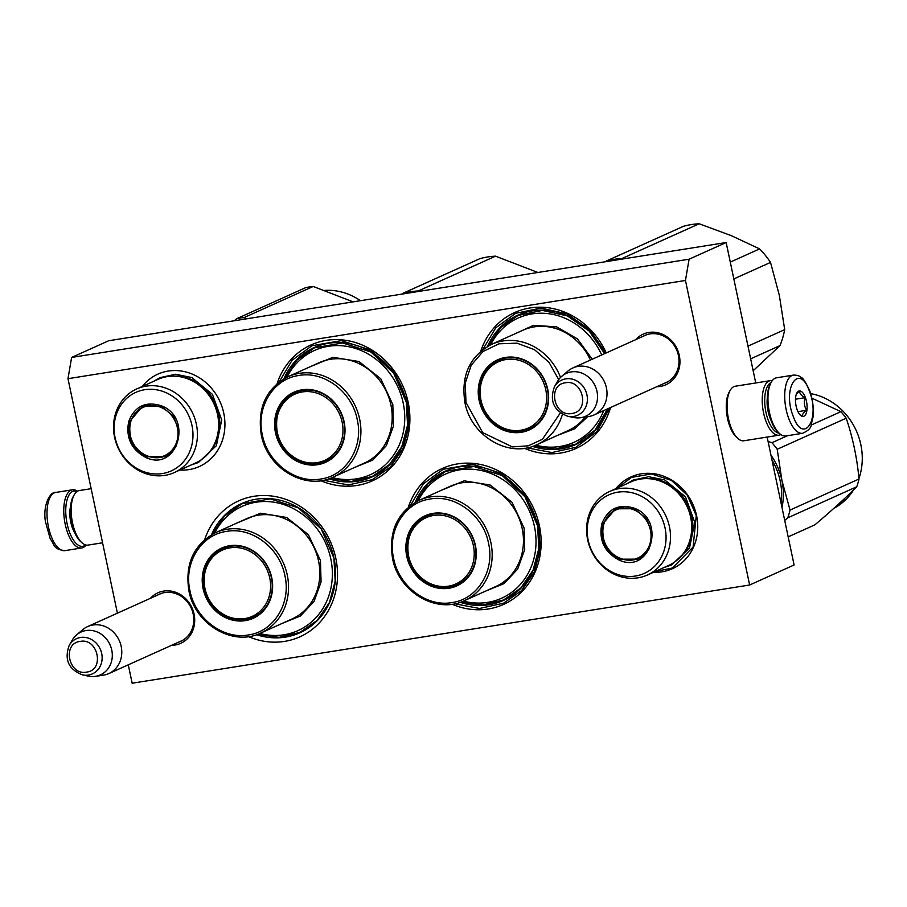 <?xml version="1.0" encoding="UTF-8"?>
<svg xmlns="http://www.w3.org/2000/svg" width="907" height="907" viewBox="0 0 907 907"><rect width="100%" height="100%" fill="white"/><g stroke="black" fill="none" stroke-linecap="round" stroke-linejoin="round"><path stroke-width="1.36" d="M150.403 598.325A27.72 24.874 65.8 0 1 163.657 591.081A27.72 24.874 65.8 0 1 194.075 614.13A27.72 24.874 65.8 0 1 171.559 645.319M157.546 595.105A25.884 23.219 65.8 0 1 159.462 594.13A25.884 23.219 65.8 0 1 164.779 592.543A25.884 23.219 65.8 0 1 193.18 614.05A25.884 23.219 65.8 0 1 180.708 641.328A25.884 23.219 65.8 0 1 178.713 642.111M635.637 339.694A27.72 24.874 65.8 0 1 648.89 332.45A27.72 24.874 65.8 0 1 679.309 355.499A27.72 24.874 65.8 0 1 656.804 386.699M642.791 336.474A25.884 23.219 65.8 0 1 644.696 335.499A25.884 23.219 65.8 0 1 650.013 333.912A25.884 23.219 65.8 0 1 678.413 355.431A25.884 23.219 65.8 0 1 665.942 382.697A25.884 23.219 65.8 0 1 663.947 383.48M204.721 539.574A74.555 66.891 65.8 0 1 272.826 496.163A74.555 66.891 65.8 0 1 335.805 558.259A74.555 66.891 65.8 0 1 315.455 626.68A74.555 66.891 65.8 0 1 248.393 636.578M408.354 507.172A74.555 66.891 65.8 0 1 476.458 463.772A74.555 66.891 65.8 0 1 539.438 525.867A74.555 66.891 65.8 0 1 519.087 594.289A74.555 66.891 65.8 0 1 452.026 604.187M277.089 383.65A74.555 66.891 65.8 0 1 345.193 340.238A74.555 66.891 65.8 0 1 408.173 402.334A74.555 66.891 65.8 0 1 387.822 470.756A74.555 66.891 65.8 0 1 320.772 480.653M610.581 407.504A74.555 66.891 65.8 0 1 524.405 448.262M480.733 351.247A74.555 66.891 65.8 0 1 540.617 307.201A74.555 66.891 65.8 0 1 606.239 352.925M117.4 613.189L67.98 378.684L71.619 357.437L108.67 340.749L726.156 242.532L689.093 259.209L685.465 280.467L749.636 585.004L132.161 683.22L128.272 664.808M685.465 280.467L67.98 378.684M142.172 386.495A50.622 45.418 65.8 0 1 188.713 372.788A50.622 45.418 65.8 0 1 223.757 413.15A50.622 45.418 65.8 0 1 179.881 470.053M653.448 572.294A50.35 45.169 -114.2 0 0 696.587 515.675A50.35 45.169 -114.2 0 0 662.031 475.631A50.35 45.169 -114.2 0 0 615.808 488.703M256.511 634.696A70.871 63.592 -114.2 0 0 299.866 632.791A70.871 63.592 -114.2 0 0 334.003 558.111A70.871 63.592 65.8 0 0 241.681 503.544A70.871 63.592 65.8 0 0 211.512 534.745M460.155 602.305A70.871 63.592 -114.2 0 0 503.51 600.4A70.871 63.592 -114.2 0 0 537.636 525.72A70.871 63.592 65.8 0 0 445.314 471.152A70.871 63.592 65.8 0 0 415.145 502.353M328.89 478.771A70.871 63.592 -114.2 0 0 372.244 476.867A70.871 63.592 -114.2 0 0 406.37 402.186A70.871 63.592 65.8 0 0 314.049 347.619A70.871 63.592 65.8 0 0 283.891 378.82M532.522 446.38A70.871 63.592 -114.2 0 0 575.877 444.475A70.871 63.592 -114.2 0 0 607.803 408.751M487.524 346.429A70.871 63.592 65.8 0 1 517.693 315.228A70.871 63.592 65.8 0 1 604.72 353.617M749.636 585.004L794.101 564.982L767.152 437.072M726.156 242.532L755.746 382.969M689.093 259.209L71.619 357.437M617.395 487.989L631.521 477.388L651.362 473.942L671.305 480.313L687.347 495.211L696.27 515.652L693.095 547.034L672.336 568.02L655.024 571.58M482.785 349.592L495.732 327.846L515.595 313.346L540.855 308.085L566.864 313.799L589.652 329.615L605.785 353.14M609.776 407.867L596.829 431.585L575.9 447.287L551.875 452.548L527.012 447.831M410.406 505.516L423.365 483.771L443.228 469.27L472.524 464.18L502.002 473.59L525.72 495.619L538.905 525.822L540.221 549.755L534.212 572.204L521.514 590.695L503.532 603.212L479.508 608.472L454.645 603.756M279.152 381.983L292.099 360.238L311.963 345.737L341.27 340.647L370.748 350.057L394.454 372.085L407.64 402.289L408.966 426.222L402.946 448.67L390.248 467.162L372.267 479.678L348.243 484.939L323.38 480.222M182.624 640.342L108.783 673.595A25.77 23.128 -114.2 0 1 103.489 675.171A25.77 23.128 65.8 0 1 103.183 675.216A25.77 23.128 65.8 0 1 102.876 675.262M69.227 645.376C64.08 659.525 68.513 669.377 82.526 674.91A19.308 17.324 -114.2 0 0 88.433 675.057A19.308 17.324 -114.2 0 0 101.697 653.528A19.308 17.324 -114.2 0 0 80.519 637.474A19.308 17.324 -114.2 0 0 69.227 645.376L72.22 640.161A23.514 21.099 65.8 0 1 76.641 634.832L82.696 629.707A25.77 23.128 65.8 0 1 87.616 626.59A25.77 23.128 65.8 0 1 92.911 625.014A25.77 23.128 -114.2 0 1 120.393 643.471A25.77 23.128 -114.2 0 1 108.783 673.595M76.641 634.832A23.514 21.099 65.8 0 1 85.961 630.546A23.514 21.099 -114.2 0 1 111.765 650.092A23.514 21.099 -114.2 0 1 95.609 676.305A23.514 21.099 65.8 0 1 95.337 676.35A23.514 21.099 65.8 0 1 88.41 676.123L82.526 674.91M667.858 381.722L594.017 414.964A25.77 23.128 -114.2 0 1 588.722 416.54A25.77 23.128 65.8 0 1 588.416 416.585A25.77 23.128 65.8 0 1 588.121 416.63M554.46 386.745C549.313 400.905 553.746 410.746 567.759 416.279A19.308 17.324 -114.2 0 0 573.666 416.438A19.308 17.324 -114.2 0 0 586.942 394.896A19.308 17.324 -114.2 0 0 565.753 378.854A19.308 17.324 -114.2 0 0 554.46 386.745L557.454 381.53A23.514 21.099 65.8 0 1 561.875 376.201L567.929 371.076A25.77 23.128 65.8 0 1 572.85 367.959A25.77 23.128 65.8 0 1 578.144 366.383A25.77 23.128 -114.2 0 1 605.627 384.84A25.77 23.128 -114.2 0 1 594.017 414.964M561.875 376.201A23.514 21.099 65.8 0 1 571.206 371.915A23.514 21.099 -114.2 0 1 596.999 391.461A23.514 21.099 -114.2 0 1 580.843 417.673A23.514 21.099 65.8 0 1 580.571 417.719A23.514 21.099 65.8 0 1 573.643 417.492L567.759 416.279M771.052 382.561A25.77 11.054 81 0 0 771.041 382.573A25.77 11.054 81 0 0 765.95 412.322A25.77 11.054 81 0 0 779.102 433.138M772.242 380.691A27.618 11.848 81 0 0 770.338 380.645A27.618 11.848 81 0 0 769.023 381.042A27.618 11.848 81 0 0 763.569 412.912A27.618 11.848 81 0 0 779.022 435.179A27.618 11.848 81 0 0 780.814 434.544M767.311 397.844A20.43 8.764 81 0 0 768.093 411.359A20.43 8.764 81 0 0 770.803 419.771M770.338 380.645L735.203 386.235A27.618 11.848 81 0 0 733.876 386.631A27.618 11.848 81 0 0 730.169 390.384A27.618 11.848 81 0 0 728.423 418.512A27.618 11.848 81 0 0 737.799 438.387A27.618 11.848 81 0 0 743.876 440.768L779.022 435.179M730.169 390.384L729.149 392.187A25.77 11.054 81 0 0 727.516 418.433A25.77 11.054 81 0 0 736.269 436.993L737.799 438.387M102.559 542.783L87.968 545.107A27.618 11.848 -99 0 1 81.891 542.715A27.618 11.848 -99 0 1 72.515 522.84A27.618 11.848 -99 0 1 74.261 494.723A27.618 11.848 -99 0 1 77.968 490.97A27.618 11.848 -99 0 1 79.294 490.562L91.165 488.68M81.891 542.715L80.36 541.32A25.77 11.054 -99 0 1 71.608 522.772A25.77 11.054 -99 0 1 73.24 496.526L74.261 494.723M793.376 375.113L776.619 377.777A29.455 12.63 81 0 0 771.256 382.21L770.44 383.65A27.981 12.006 81 0 0 770.995 420.326A27.981 12.006 81 0 0 778.172 432.288L779.396 433.41A29.455 12.63 81 0 0 785.881 435.961L802.627 433.285C813.76 428.127 810.291 424.748 812.955 417.56C813.93 408.649 812.842 399.704 809.69 390.736C805.62 382.074 802.831 377.686 801.289 377.561C799.702 375.872 797.06 375.056 793.376 375.113A29.455 12.63 81 0 0 788.591 418.15A29.455 12.63 81 0 0 802.627 433.285M771.256 382.21A29.455 12.63 81 0 0 771.846 420.814A29.455 12.63 81 0 0 779.396 433.41M770.27 418.206A17.482 7.505 81 0 1 769.419 416.143A17.482 7.505 -99 0 1 768.966 414.816M767.107 403.127A17.482 7.505 -99 0 1 767.299 399.488M809.52 391.484C799.396 361.825 781.925 387.731 793.058 415.882C803.171 445.541 820.654 419.624 809.52 391.484M805.405 397.583A12.891 5.533 81 0 0 796.913 392.89A12.891 5.533 81 0 0 797.174 409.783A12.891 5.533 81 0 0 800.473 415.293A12.891 5.533 81 0 0 806.493 412.368A12.891 5.533 81 0 0 805.405 397.583M799.861 414.658L802.661 416.324C801.981 414.635 803.341 412.617 806.731 410.281C804.203 406.404 803.704 402.198 805.235 397.663C801.346 395.792 799.498 393.593 799.679 391.076L796.437 393.91M805.235 397.663L795.473 399.216M806.731 410.281L797.967 411.676M85.609 544.948A27.981 12.006 -99 0 1 81.823 546.365A27.981 12.006 -99 0 1 66.211 518.385A27.981 12.006 -99 0 1 77.095 491.447M86.063 545.062A29.455 12.63 -99 0 1 81.687 547.975A29.455 12.63 -99 0 1 80.689 548.032A29.455 12.63 -99 0 1 64.261 518.577A29.455 12.63 -99 0 1 72.435 489.791A29.455 12.63 -99 0 1 77.492 491.209M601.715 354.966A68.116 61.109 -114.2 0 0 546.309 313.448A68.116 61.109 -114.2 0 0 490.619 344.796M530.107 428.728A37.743 33.865 65.8 0 1 518.815 431.04M480.064 400.089A37.743 33.865 -114.2 0 0 529.223 429.136A37.743 33.865 -114.2 0 0 547.397 389.375A37.743 33.865 -114.2 0 0 498.238 360.317A37.743 33.865 -114.2 0 0 480.064 400.089M489.916 366.859A37.743 33.865 65.8 0 1 499.133 359.932M547.76 389.409A38.468 34.523 -114.2 0 0 505.55 357.426A38.468 34.523 -114.2 0 0 479.111 400.327A38.468 34.523 -114.2 0 0 521.321 432.299A38.468 34.523 -114.2 0 0 547.76 389.409M558.712 379.602L549.041 362.392L534.45 349.649L516.956 343.163L498.963 343.81L482.989 351.519L471.209 365.215L465.268 383.003L465.971 402.413L482.66 432.594L512.319 446.902L528.191 445.847L542.454 439.271L560.356 412.923M587.668 416.698L574.641 428.83L558.156 435.099M512.965 334.717L533.52 325.341L556.558 326.86L577.521 338.957L592.226 359.24M603.711 410.599A68.116 61.109 65.8 0 1 535.799 445.144M607.611 408.842L595.173 429.975L575.968 444.056L555.107 449.033L533.316 446.108M488.261 346.009L500.505 327.756L518.067 315.443L542.318 310.398L567.283 315.885L589.165 331.066L604.652 353.651M753.173 370.748L779.997 345.612L750.656 358.821M779.997 345.612A84.68 75.984 -114.2 0 0 784.691 329.626L779.317 295.24L770.531 262.406L733.82 278.925M784.691 329.626L747.992 346.145M770.531 262.406A84.68 75.984 -114.2 0 0 759.613 248.903L730.282 262.112M759.613 248.903L731.099 235.571L699.161 223.78L621.873 258.574A84.68 75.984 -114.2 0 0 606.273 261.057L605.491 261.726M622.667 258.994L621.873 258.574M699.161 223.78A84.68 75.984 -114.2 0 0 683.561 226.262L606.273 261.057M545.765 389.738A36.325 32.595 65.8 0 1 520.811 430.247A36.325 32.595 65.8 0 1 480.959 400.055A36.325 32.595 -114.2 0 1 505.913 359.546A36.325 32.595 -114.2 0 1 545.765 389.738M537.193 423.92A37.368 33.525 65.8 0 1 530.232 428.285C510.743 437.843 484.882 422.526 480.914 399.987C478.091 381.711 484.304 368.423 499.553 360.136A37.368 33.525 -114.2 0 1 507.432 357.812M332.155 477.536A68.116 61.109 65.8 0 0 403.173 402.912A68.116 61.109 -114.2 0 0 350.17 347.007A68.116 61.109 -114.2 0 0 286.975 377.187M326.475 461.119A37.743 33.865 65.8 0 1 315.171 463.432M276.431 432.48A37.743 33.865 -114.2 0 0 325.59 461.538A37.743 33.865 -114.2 0 0 343.764 421.766A37.743 33.865 -114.2 0 0 294.605 392.708A37.743 33.865 -114.2 0 0 276.431 432.48M286.283 399.25A37.743 33.865 65.8 0 1 295.501 392.323M344.127 421.8A38.468 34.523 -114.2 0 0 301.906 389.817A38.468 34.523 -114.2 0 0 275.479 432.718A38.468 34.523 -114.2 0 0 317.688 464.701A38.468 34.523 -114.2 0 0 344.127 421.8M357.256 419.703C352.086 391.892 323.969 370.646 298.709 375.509C273.268 378.933 255.876 407.345 262.338 434.804C267.52 462.627 295.625 483.873 320.885 478.998C346.327 475.574 363.718 447.174 357.256 419.703M309.321 367.108L332.937 357.29L358.945 361.53L380.759 378.741L392.822 404.556L393.445 426.075L386.393 445.564L372.732 460.098L354.512 467.49M284.617 378.4L296.872 360.147L314.423 347.835L342.563 342.948L370.872 351.995L393.638 373.14L406.291 402.13L407.56 425.111L401.79 446.663L389.591 464.418L372.323 476.447L351.463 481.424L329.683 478.499M537.874 272.474L495.528 256.171L418.24 290.966A84.68 75.984 -114.2 0 0 402.629 293.449L401.858 294.117M419.034 291.385L418.24 290.966M495.528 256.171A84.68 75.984 -114.2 0 0 479.916 258.654L402.629 293.449M342.132 422.129A36.325 32.595 65.8 0 1 317.178 462.638A36.325 32.595 65.8 0 1 277.327 432.446A36.325 32.595 -114.2 0 1 302.28 391.937A36.325 32.595 -114.2 0 1 342.132 422.129M333.561 456.312A37.368 33.525 65.8 0 1 326.588 460.677C307.11 470.234 281.249 454.917 277.281 432.378C274.447 414.102 280.66 400.815 295.909 392.527A37.368 33.525 -114.2 0 1 303.8 390.203M145.948 457.536C131.334 449.736 125.597 437.662 128.749 421.324C134.837 406.2 145.653 400.996 161.163 405.724C193.645 417.424 177.477 472.434 145.948 457.536M146.446 456.731C132.207 449.135 126.617 437.378 129.69 421.46L142.524 406.325L161.265 406.268L173.532 416.222L179.042 431.426L175.901 446.652L165.187 456.675L146.446 456.731M174.303 472.558L195.493 463.012A45.838 41.132 -114.2 0 0 218.496 421.109A45.838 41.132 -114.2 0 0 188.985 379.341A45.838 41.132 65.8 0 0 157.863 379.421L136.662 388.967A45.838 41.132 65.8 0 1 167.795 388.888A45.838 41.132 -114.2 0 1 197.295 430.644A45.838 41.132 -114.2 0 1 174.303 472.558A45.838 41.132 -114.2 0 1 143.181 472.649A45.838 41.132 65.8 0 1 113.67 430.882A45.838 41.132 65.8 0 1 136.662 388.967M141.991 470.994A43.071 38.65 -114.2 0 0 191.252 447.298A43.071 38.65 -114.2 0 0 165.119 392.278A43.071 38.65 65.8 0 0 115.858 415.962A43.071 38.65 65.8 0 0 141.991 470.994M143.408 405.939L135.052 413.195M155.108 457.706L166.072 456.255M153.578 381.359L160.085 377.607L175.641 374.262L191.717 377.516L212.408 394.318L221.705 419.964L216.399 445.654L198.338 462.57L191.207 464.951M234.221 320.783L236.625 318.742A69.952 62.764 65.8 0 1 244.187 317.541L313.176 286.476L353.14 301.861M246.602 318.81L244.187 317.541M236.625 318.742L305.614 287.678A69.952 62.764 65.8 0 1 313.176 286.476M324.842 290.41A61.665 55.327 65.8 0 1 360.453 300.705M146.73 455.643A26.405 23.695 65.8 0 1 134.1 444.781A26.405 23.695 65.8 0 1 130.812 437.48A26.405 23.695 65.8 0 1 136.594 411.846A26.405 23.695 65.8 0 1 160.913 407.379A26.405 23.695 -114.2 0 1 176.933 441.119A26.405 23.695 -114.2 0 1 146.73 455.643M130.812 437.48C127.604 423.331 131.991 412.889 143.964 406.177A27.153 24.364 65.8 0 1 150.449 404.386M134.1 444.781C137.32 449.838 141.605 453.523 146.979 455.813C153.521 458.443 159.949 458.398 166.264 455.688A27.153 24.364 -114.2 0 0 171.888 452.026M619.005 560.004C604.391 552.204 598.654 540.13 601.817 523.793C607.905 508.668 618.71 503.464 634.231 508.192C666.702 519.892 650.546 574.902 619.005 560.004M619.504 559.2C605.264 551.603 599.686 539.846 602.758 523.929L615.581 508.793L634.333 508.736L646.6 518.691L652.099 533.894L648.958 549.12L638.256 559.143L619.504 559.2M771.97 459.985A61.665 55.327 65.8 0 1 781.074 503.136M647.36 575.027L668.561 565.48A45.838 41.132 -114.2 0 0 691.553 523.577A45.838 41.132 -114.2 0 0 662.053 481.81A45.838 41.132 65.8 0 0 630.921 481.889L609.731 491.435A45.838 41.132 65.8 0 1 640.852 491.345A45.838 41.132 -114.2 0 1 670.364 533.112A45.838 41.132 -114.2 0 1 647.36 575.027A45.838 41.132 -114.2 0 1 616.238 575.117A45.838 41.132 65.8 0 1 586.738 533.35A45.838 41.132 65.8 0 1 609.731 491.435M615.059 573.462A43.071 38.65 -114.2 0 0 664.321 549.767A43.071 38.65 -114.2 0 0 638.188 494.746A43.071 38.65 65.8 0 0 588.926 518.43A43.071 38.65 65.8 0 0 615.059 573.462M616.477 508.408L608.121 515.664M628.166 560.175L639.14 558.723M626.635 483.828L633.143 480.064L648.709 476.731L664.774 479.984L685.477 496.787L694.773 522.432L689.467 548.123L671.395 565.038L664.275 567.419M784.714 520.403L787.752 517.818A69.952 62.764 -114.2 0 0 788.999 513.997A69.952 62.764 -114.2 0 0 790.031 510.074L859.02 479.009A69.952 62.764 65.8 0 1 857.999 482.932A69.952 62.764 -114.2 0 1 856.741 486.764C845.052 498.431 831.095 511.129 814.883 524.836L788.172 536.865M768.07 441.46L771.925 442.729A69.952 62.764 65.8 0 1 777.22 449.271L846.208 418.206C852.739 437.457 857.013 457.729 859.02 479.009M770.939 455.076A62.583 56.155 65.8 0 1 781.913 480.438L777.22 449.271M771.925 442.729L787.559 435.689M811.141 425.077L840.914 411.665A69.952 62.764 65.8 0 1 846.208 418.206M811.833 398.128L840.914 411.665M781.993 507.535A62.583 56.155 -114.2 0 0 781.913 480.438L790.031 510.074M787.752 517.818L856.741 486.764M810.654 393.615A61.665 55.327 65.8 0 1 859.791 475.846A61.665 55.327 -114.2 0 1 858.963 478.431M833.884 508.317A61.665 55.327 -114.2 0 0 853.464 489.995M836.9 505.596L837.15 505.55A61.665 55.327 -114.2 0 0 842.206 501.152L842.002 500.913M837.093 505.879L836.084 506.333M838.533 504.099A61.665 55.327 -114.2 0 0 841.197 501.662M835.03 507.285A61.665 55.327 -114.2 0 0 836.039 506.616L835.982 506.537M842.592 500.369L844.27 499.61L842.433 501.458A61.665 55.327 -114.2 0 1 837.308 505.721L837.354 505.414A61.665 55.327 -114.2 0 0 842.41 501.004L842.365 500.471M842.433 501.458L842.172 500.675M842.399 500.845L842.898 500.233M619.787 558.111A26.405 23.695 65.8 0 1 607.168 547.25A26.405 23.695 65.8 0 1 603.881 539.948A26.405 23.695 65.8 0 1 609.651 514.314A26.405 23.695 65.8 0 1 633.97 509.847A26.405 23.695 -114.2 0 1 649.99 543.588A26.405 23.695 -114.2 0 1 619.787 558.111M603.881 539.948C600.672 525.799 605.048 515.357 617.032 508.634A27.153 24.364 65.8 0 1 623.506 506.854M607.168 547.25C610.377 552.306 614.674 555.991 620.037 558.281C626.578 560.911 633.007 560.866 639.322 558.156A27.153 24.364 -114.2 0 0 644.956 554.494M463.42 601.069A68.116 61.109 65.8 0 0 534.438 526.445A68.116 61.109 -114.2 0 0 481.436 470.54A68.116 61.109 -114.2 0 0 418.24 500.721M457.74 584.652A37.743 33.865 65.8 0 1 446.437 586.965M407.697 556.014A37.743 33.865 -114.2 0 0 456.856 585.072A37.743 33.865 -114.2 0 0 475.03 545.3A37.743 33.865 -114.2 0 0 425.871 516.242A37.743 33.865 -114.2 0 0 407.697 556.014M417.549 522.783A37.743 33.865 65.8 0 1 426.766 515.856M475.381 545.334A38.468 34.523 -114.2 0 0 433.172 513.351A38.468 34.523 -114.2 0 0 406.744 556.252A38.468 34.523 -114.2 0 0 448.954 588.235A38.468 34.523 -114.2 0 0 475.381 545.334M488.522 543.236C483.352 515.425 455.235 494.179 429.975 499.043C404.533 502.467 387.142 530.878 393.604 558.338C398.774 586.16 426.891 607.407 452.151 602.531C477.592 599.108 494.984 570.707 488.522 543.236M440.587 490.642L464.203 480.823L490.211 485.064L512.024 502.274L524.087 528.089L524.711 549.608L517.659 569.097L503.997 583.632L485.778 591.024M415.882 501.934L428.138 483.68L445.688 471.368L473.828 466.481L502.127 475.517L524.904 496.673L537.556 525.663L538.826 548.644L533.044 570.197L520.856 587.951L503.589 599.981L482.728 604.958L460.949 602.033M473.397 545.663A36.325 32.595 65.8 0 1 448.443 586.171A36.325 32.595 65.8 0 1 408.592 555.98A36.325 32.595 -114.2 0 1 433.546 515.471A36.325 32.595 -114.2 0 1 473.397 545.663M464.826 579.845A37.368 33.525 65.8 0 1 457.854 584.21C438.376 593.768 412.515 578.451 408.547 555.912C405.712 537.636 411.925 524.348 427.174 516.06A37.368 33.525 -114.2 0 1 435.065 513.736M259.787 633.46A68.116 61.109 65.8 0 0 330.794 558.837A68.116 61.109 -114.2 0 0 277.791 502.932A68.116 61.109 -114.2 0 0 214.608 533.112M254.096 617.043A37.743 33.865 65.8 0 1 242.804 619.356M204.052 588.405A37.743 33.865 -114.2 0 0 253.212 617.463A37.743 33.865 -114.2 0 0 271.386 577.691A37.743 33.865 -114.2 0 0 222.226 548.633A37.743 33.865 -114.2 0 0 204.052 588.405M213.905 555.175A37.743 33.865 65.8 0 1 223.122 548.247M271.749 577.725A38.468 34.523 -114.2 0 0 229.539 545.742A38.468 34.523 -114.2 0 0 203.1 588.643A38.468 34.523 -114.2 0 0 245.321 620.626A38.468 34.523 -114.2 0 0 271.749 577.725M284.889 575.628C279.707 547.817 251.602 526.57 226.342 531.434C200.9 534.869 183.497 563.27 189.971 590.729C195.141 618.551 223.247 639.798 248.518 634.923C273.959 631.499 291.351 603.098 284.889 575.628M236.954 523.033L260.558 513.215L286.578 517.455L308.391 534.665L320.454 560.481L321.067 581.999L314.026 601.488L300.364 616.023L282.145 623.415M212.249 534.325L224.494 516.072L242.056 503.759L270.195 498.873L298.494 507.92L321.259 529.064L333.912 558.054L335.193 581.036L329.411 602.588L317.223 620.343L299.956 632.372L279.095 637.349L257.305 634.424M269.764 578.054A36.325 32.595 65.8 0 1 244.799 618.563A36.325 32.595 65.8 0 1 204.948 588.371A36.325 32.595 -114.2 0 1 229.902 547.862A36.325 32.595 -114.2 0 1 269.764 578.054M261.193 612.236A37.368 33.525 65.8 0 1 254.221 616.601C234.732 626.159 208.871 610.842 204.903 588.303C202.08 570.027 208.293 556.739 223.541 548.452A37.368 33.525 -114.2 0 1 231.421 546.127M80.145 641.43C61.812 643.358 68.683 675.93 86.607 672.098C104.94 670.171 98.069 637.587 80.145 641.43M565.378 382.799C547.046 384.727 553.916 417.311 571.841 413.467C590.174 411.54 583.303 378.967 565.378 382.799M70.542 506.537A18.956 8.129 81 0 0 70.134 518.475A18.956 8.129 81 0 0 74.691 532.636M81.687 547.975L64.93 550.64A29.455 12.63 -99 0 1 47.504 521.242A29.455 12.63 -99 0 1 55.678 492.456L72.435 489.791M560.537 377.448A55.044 49.386 -114.2 0 0 491.583 344.343C469.713 356.134 460.824 375.509 464.917 402.459C470.858 435.995 508.952 458.534 536.774 444.725A55.044 49.386 -114.2 0 0 562.431 414.272M491.583 344.343L522.851 330.261A55.044 49.386 65.8 0 1 590.423 360.045M585.208 417.05A55.044 49.386 65.8 0 1 568.043 430.644L536.774 444.725M333.141 477.116A55.044 49.386 -114.2 0 0 359.648 419.113A55.044 49.386 -114.2 0 0 287.95 376.734C266.068 388.525 257.18 407.901 261.284 434.85C267.225 468.386 305.319 490.925 333.141 477.116L364.41 463.035A55.044 49.386 65.8 0 0 390.917 405.032A55.044 49.386 65.8 0 0 319.219 362.653L287.95 376.734M172.784 376.144A45.044 40.418 65.8 0 1 190.674 379.205A45.044 40.418 -114.2 0 1 207.839 454.022M645.852 478.613A45.044 40.418 65.8 0 1 663.743 481.674A45.044 40.418 -114.2 0 1 680.908 556.49M464.395 600.649A55.044 49.386 -114.2 0 0 490.902 542.647A55.044 49.386 -114.2 0 0 419.204 500.267C397.334 512.058 388.445 531.434 392.538 558.383C398.49 591.92 436.584 614.458 464.395 600.649L495.675 586.568A55.044 49.386 65.8 0 0 522.183 528.566A55.044 49.386 65.8 0 0 450.484 486.186L419.204 500.267M260.762 633.041A55.044 49.386 -114.2 0 0 287.27 575.038A55.044 49.386 -114.2 0 0 215.571 532.658C193.701 544.449 184.813 563.825 188.905 590.774C194.846 624.311 232.952 646.85 260.762 633.041L292.043 618.959A55.044 49.386 65.8 0 0 318.55 560.957A55.044 49.386 65.8 0 0 246.851 518.577L215.571 532.658M161.457 593.348L87.616 626.59M95.337 676.35L103.183 675.216M646.691 334.717L572.85 367.959M580.571 417.719L588.416 416.585M64.93 550.64C52.742 549.177 54.998 544.892 50.236 538.883L45.452 521.729C42.595 505.21 50.214 491.447 55.678 492.456"/></g></svg>
